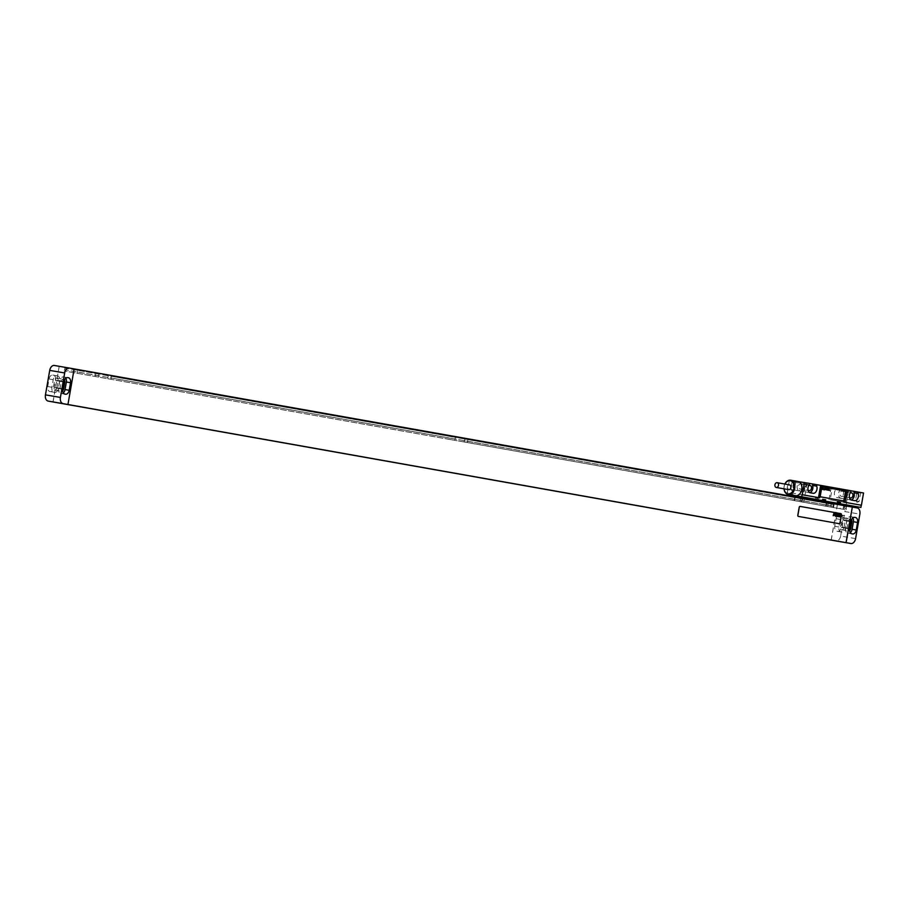 <?xml version="1.0" encoding="UTF-8"?>
<svg xmlns="http://www.w3.org/2000/svg" width="909" height="909" viewBox="0 0 909 909"><rect width="100%" height="100%" fill="white"/><g stroke="black" fill="none" stroke-linecap="round" stroke-linejoin="round"><path stroke-width="0.68" stroke-dasharray="4.54 3.41" d="M855.585 538.617L840.632 536.037L844.904 511.562L859.857 514.142M831.156 540.094L837.371 504.495L842.177 505.347A5.647 3.761 -80.2 0 1 844.904 511.562M852.847 517.96A4.522 3 99.8 0 0 851.233 516.755L850.642 516.653A4.522 3 99.8 0 0 850.631 516.653A4.522 3 99.8 0 0 846.904 520.584L845.586 528.14A4.522 3 99.8 0 0 847.767 533.117L848.358 533.219A4.522 3 99.8 0 0 848.37 533.231A4.522 3 99.8 0 0 850.313 532.64M851.551 519.698A2.716 1.807 99.8 0 0 850.54 518.925A2.716 1.807 99.8 0 0 848.313 521.289L847.143 527.959A2.716 1.807 99.8 0 0 848.461 530.947A2.716 1.807 99.8 0 0 849.665 530.561M844.052 527.447L845.211 520.777A2.716 1.807 99.8 0 0 843.893 517.789A2.716 1.807 99.8 0 0 841.666 520.141L840.495 526.822A2.716 1.807 99.8 0 0 841.814 529.799A2.716 1.807 99.8 0 0 844.052 527.447L849.813 528.436M837.564 531.367L841.723 532.083A4.522 3 99.8 0 0 841.723 532.083A4.522 3 99.8 0 0 845.45 528.152L846.768 520.596A4.522 3 99.8 0 0 844.586 515.619L843.995 515.505A4.522 3 99.8 0 0 843.984 515.505A4.522 3 99.8 0 0 840.257 519.437L838.939 527.004A4.522 3 99.8 0 0 841.12 531.981L837.553 531.367A4.522 3 99.8 0 0 837.564 531.367A4.522 3 99.8 0 0 841.291 527.436L842.609 519.88A4.522 3 99.8 0 0 840.427 514.903L839.836 514.789A4.522 3 99.8 0 0 839.825 514.789A4.522 3 99.8 0 0 836.11 518.721L834.78 526.288A4.522 3 99.8 0 0 836.962 531.265L837.553 531.367M840.632 536.037A5.647 3.761 -80.2 0 1 835.985 540.946M74.072 368.895L67.857 404.494M52.983 401.937L59.199 366.338L54.392 365.475M59.199 366.338L53.074 401.948M837.371 504.495L59.278 366.35M455.477 436.672L451.989 436.07L452.159 438.558L451.353 439.74L64.119 370.986L827.474 506.461L828.11 502.791L846.768 506.086L464.567 438.297L468.055 438.899L467.419 442.569L454.841 440.342L455.477 436.672L468.055 438.899M451.989 436.07L828.11 502.791M451.864 436.786L65.209 368.134L64.119 370.986M64.755 367.316L64.63 368.043M464.567 438.297L465.022 439.127L463.92 441.967L467.419 442.569M833.303 503.768L833.178 504.495L464.442 439.024M451.353 439.74L454.841 440.342M833.178 504.495L833.473 506.256L832.667 507.438L463.92 441.967M832.667 507.438L846.131 509.756L840.052 508.699L840.689 505.029M827.474 506.461L840.052 508.699M452.443 436.888L65.209 368.134M833.758 504.586L465.022 439.127M452.159 438.558L64.914 369.804M833.473 506.256L464.726 440.785M451.568 438.456L64.334 369.702M832.894 506.154L464.147 440.695M77.572 373.304L77.504 370.258L78.219 369.633M843.541 509.301L843.177 507.915L844.177 505.62M846.131 509.756L846.347 508.472L843.768 508.017M98.661 377.042L98.876 375.769L77.799 372.02M111.228 379.28L110.875 377.905L111.875 375.61M830.962 507.063L831.19 505.779L111.455 377.996M846.347 508.472L843.177 507.915M98.876 375.769L77.22 371.929M831.19 505.779L110.875 377.905M846.768 506.086L846.643 506.813L844.052 506.347M845.768 508.381L846.643 506.813M98.297 375.667L99.297 373.372M99.172 374.099L78.094 370.361M830.61 505.688L831.474 504.12L111.75 376.326M831.474 504.12L831.61 503.393M846.063 506.711L843.472 506.245M98.592 373.997L77.504 370.258M830.894 504.018L111.171 376.235M95.172 376.451L95.809 372.77M107.739 378.678L108.387 375.008M837.45 504.506L831.235 540.105M55.574 380.144A4.522 3 99.8 0 0 53.392 375.167L52.79 375.065A4.522 3 99.8 0 0 52.79 375.053A4.522 3 99.8 0 0 49.063 378.985L47.734 386.552A4.522 3 99.8 0 0 49.927 391.529L50.518 391.631A4.522 3 99.8 0 0 50.529 391.631A4.522 3 99.8 0 0 54.245 387.711L55.574 380.144L59.721 380.86A4.522 3 99.8 0 0 57.54 375.883L56.949 375.781A4.522 3 99.8 0 0 56.937 375.769A4.522 3 99.8 0 0 53.211 379.701L51.893 387.268A4.522 3 99.8 0 0 54.074 392.245L54.665 392.347A4.522 3 99.8 0 0 54.676 392.347A4.522 3 99.8 0 0 58.403 388.416L59.721 380.86M57.006 387.711L58.165 381.041A2.716 1.807 99.8 0 0 56.847 378.053A2.716 1.807 99.8 0 0 54.62 380.405L53.449 387.086A2.716 1.807 99.8 0 0 54.767 390.075A2.716 1.807 99.8 0 0 57.006 387.711L62.766 388.711M64.505 379.973A2.716 1.807 99.8 0 0 63.494 379.201A2.716 1.807 99.8 0 0 61.267 381.553L60.096 388.223A2.716 1.807 99.8 0 0 61.414 391.211A2.716 1.807 99.8 0 0 62.619 390.825M65.8 378.224A4.522 3 99.8 0 0 64.187 377.019L63.596 376.917A4.522 3 99.8 0 0 63.585 376.917A4.522 3 99.8 0 0 59.858 380.848L58.54 388.404A4.522 3 99.8 0 0 60.721 393.381L61.312 393.495A4.522 3 99.8 0 0 61.323 393.495A4.522 3 99.8 0 0 63.266 392.904M839.052 523.641A1.125 0.75 99.8 0 0 839.984 522.652L841.348 514.869A1.125 0.75 99.8 0 0 840.802 513.619L800.113 506.404M843.166 490.928A4.579 3.045 99.8 0 1 842.848 495.871A4.579 3.045 99.8 0 1 839.643 498.075A4.579 3.045 99.8 0 0 839.643 498.075L836.678 497.541A4.579 3.045 99.8 0 1 834.405 494.382A4.579 3.045 99.8 0 1 835.769 489.621L836.019 488.19L832.314 487.542L830.178 499.78L846.461 502.666L848.597 490.428L843.416 489.508L843.166 490.928L847.324 491.644L847.574 490.224L840.177 488.906L839.927 490.337A4.579 3.045 99.8 0 0 838.553 495.098A4.579 3.045 99.8 0 0 840.825 498.257L843.791 498.78A4.579 3.045 99.8 0 0 843.802 498.791A4.579 3.045 99.8 0 0 846.995 496.587A4.579 3.045 99.8 0 0 847.324 491.644M789.364 480.202L787.285 492.155L803.556 495.053L805.692 482.815L801.988 482.156L801.738 483.577L805.897 484.292L806.147 482.872L798.75 481.554L798.5 482.974A4.579 3.045 99.8 0 0 797.136 487.735A4.579 3.045 99.8 0 0 799.409 490.905L802.363 491.428A4.579 3.045 99.8 0 0 802.374 491.428A4.579 3.045 99.8 0 0 805.579 489.224A4.579 3.045 99.8 0 0 805.897 484.292M789.421 479.918L794.591 480.838L794.341 482.259A4.579 3.045 99.8 0 0 792.978 487.019A4.579 3.045 99.8 0 0 795.25 490.19L798.204 490.712A4.579 3.045 99.8 0 0 798.216 490.712A4.579 3.045 99.8 0 0 801.42 488.519A4.579 3.045 99.8 0 0 801.738 483.577M805.692 482.815L832.314 487.542M836.019 488.19L840.177 488.906M843.416 489.508L847.574 490.224M848.597 490.428L863.55 492.996M850.972 490.792L846.824 490.053L846.574 491.474A4.579 3.045 99.8 0 0 845.2 496.234A4.579 3.045 99.8 0 0 847.472 499.405L850.438 499.927A4.579 3.045 99.8 0 0 850.449 499.927A4.579 3.045 99.8 0 0 851.085 499.939M850.972 490.769L846.824 490.053M809.544 483.44L805.397 482.702L805.147 484.122A4.579 3.045 99.8 0 0 803.783 488.883A4.579 3.045 99.8 0 0 806.056 492.053L809.01 492.576A4.579 3.045 99.8 0 0 809.021 492.576A4.579 3.045 99.8 0 0 809.658 492.587M809.555 483.418L805.397 482.702M794.591 480.838L798.75 481.554M801.988 482.156L806.147 482.872M857.21 491.894L861.289 492.61L857.21 491.894M792.5 480.452L796.579 481.168L792.5 480.452M846.461 502.666L830.178 499.78M834.405 502.813L818.089 499.916L818.316 498.587L815.362 498.064L815.123 499.393L795.011 495.825M846.586 502.688L846.188 504.915M803.556 495.053L787.41 492.178L787.069 494.087M818.316 498.587L815.362 498.064M818.089 499.916L815.123 499.393M795.068 495.791L834.36 502.768M824.054 505.881L794.182 500.575L824.054 505.881L824.895 501.098M842.995 500.825A1.125 0.75 99.8 0 0 843.927 499.836L845.279 492.053A1.125 0.75 99.8 0 0 844.734 490.815L822.543 486.872M797.727 481.463A7.227 5.397 -79.9 0 0 791.148 487.667A7.227 5.397 -79.9 0 0 795.205 495.7M850.722 492.189L846.574 491.474M845.006 491.78L842.052 491.246A2.545 1.693 99.8 0 0 842.041 491.246A2.545 1.693 99.8 0 0 839.95 493.462A2.545 1.693 99.8 0 0 841.177 496.257L844.131 496.78A2.545 1.693 99.8 0 0 844.143 496.78A2.545 1.693 99.8 0 0 846.234 494.576A2.545 1.693 99.8 0 0 845.006 491.78L848.699 492.394A2.545 1.693 99.8 0 0 846.597 494.61A2.545 1.693 99.8 0 0 847.824 497.405L849.495 497.7M808.93 485.338L807.272 485.042A2.545 1.693 99.8 0 0 805.169 487.258A2.545 1.693 99.8 0 0 806.397 490.042L808.067 490.349M802.715 489.428L802.715 489.428A2.545 1.693 99.8 0 0 804.817 487.213A2.545 1.693 99.8 0 0 803.59 484.417L800.624 483.895A2.545 1.693 99.8 0 0 798.522 486.11A2.545 1.693 99.8 0 0 799.75 488.906L802.715 489.428M835.769 489.621L839.927 490.337M794.341 482.259L798.5 482.974M809.305 484.838L805.147 484.122M784.853 484.054A7.227 5.397 -79.9 0 0 784.115 486.417A7.227 5.397 -79.9 0 0 784.012 488.837M784.933 484.065A6.658 4.977 -79.9 0 0 784.16 486.429A6.658 4.977 -79.9 0 0 784.081 488.849M789.489 484.883A2.432 1.818 -79.9 0 0 787.285 486.963A2.432 1.818 -79.9 0 0 788.637 489.656M857.505 492.576L860.562 493.11L857.505 492.576M861.289 492.61L860.562 493.11L859.096 501.507L857.073 502.291L855.426 500.87L859.096 501.507L855.426 500.87L856.892 492.473L856.392 491.746M792.796 481.134L795.852 481.679L792.796 481.134M796.579 481.168L795.852 481.679L794.386 490.076L792.364 490.86L790.716 489.44L794.386 490.076L790.716 489.44L792.182 481.031L791.682 480.316M842.177 505.347L857.13 507.915M852.517 533.935L848.358 533.219L852.528 533.947M851.926 533.833L847.767 533.117M849.745 528.856L845.586 528.14M851.063 521.289L846.904 520.584M854.778 517.369L850.642 516.653L854.79 517.369M854.676 517.357L851.233 516.755M850.983 521.766L845.211 520.777M841.291 527.436L845.45 528.152M836.962 531.265L841.12 531.981M834.78 526.288L838.939 527.004M836.11 518.721L840.257 519.437M839.836 514.789L843.995 515.505L839.825 514.789M840.427 514.903L844.586 515.619M842.609 519.88L846.768 520.596M53.392 375.167L57.54 375.883M54.245 387.711L58.403 388.416M52.79 375.065L56.949 375.781L52.79 375.053M49.063 378.985L53.211 379.701M47.734 386.552L51.893 387.268M49.927 391.529L54.074 392.245M50.518 391.631L54.665 392.347L50.529 391.631M63.937 382.03L58.165 381.041M61.267 381.553L54.62 380.405M60.096 388.223L53.449 387.086M67.63 377.621L64.187 377.019M67.732 377.633L63.596 376.917L67.743 377.633M64.016 381.564L59.858 380.848M62.698 389.12L58.54 388.404M64.88 394.097L60.721 393.381M65.471 394.211L61.312 393.495L65.482 394.211M847.143 527.959L840.495 526.822M848.313 521.289L841.666 520.141M831.167 487.338L829.031 499.575M807.09 483.054L804.954 495.291M826.531 501.382L825.702 506.165M802.374 497.098L801.533 501.882M800.92 496.837L800.079 501.62M794.886 496.871L794.239 500.575M795.295 496.939L794.648 500.654M802.704 498.257L802.056 501.961M804.34 498.552L803.692 502.257M826.872 502.552L826.224 506.256M828.326 502.802L827.679 506.506M834.167 503.847L833.519 507.552M833.939 502.7L833.11 507.483M854.585 500.643L850.438 499.927L854.596 500.643M851.631 500.12L847.472 499.405M844.131 496.78L850.79 497.927L844.143 496.78M843.802 498.791L839.643 498.075L843.791 498.78M836.678 497.541L840.825 498.257M798.204 490.712L802.363 491.428L798.216 490.712M795.25 490.19L799.409 490.905M841.177 496.257L847.824 497.405M842.052 491.246L848.699 492.394L842.041 491.246M803.59 484.417L808.919 485.338M800.624 483.895L807.272 485.042L800.624 483.895M799.75 488.906L806.397 490.042M813.169 493.292L809.01 492.576L813.18 493.292M810.203 492.769L806.056 492.053M56.847 378.053L63.494 379.201M54.767 390.075L61.414 391.211M841.814 529.799L848.461 530.947M843.893 517.789L850.54 518.925M794.83 496.859L794.182 500.575M834.223 503.847L833.576 507.563"/><path stroke-width="1.36" d="M846.109 542.662L852.324 507.063L857.13 507.915A5.647 3.761 99.8 0 1 859.857 514.142L855.585 538.617A5.647 3.761 99.8 0 1 850.938 543.525A5.647 3.761 99.8 0 0 850.938 543.525L63.13 403.653A5.647 3.761 99.8 0 1 60.403 397.438L64.675 372.963L49.722 370.383A5.647 3.761 -80.2 0 1 54.381 365.475A5.647 3.761 -80.2 0 1 54.392 365.475L69.323 368.054A5.647 3.761 99.8 0 0 64.675 372.963M852.517 533.935A4.522 3 99.8 0 0 852.528 533.947A4.522 3 99.8 0 0 856.255 530.015L857.573 522.448A4.522 3 99.8 0 0 855.392 517.471L854.801 517.369A4.522 3 99.8 0 0 854.79 517.369A4.522 3 99.8 0 0 851.063 521.289L849.745 528.856A4.522 3 99.8 0 0 851.926 533.833L852.517 533.935M850.313 532.64A4.522 3 99.8 0 0 852.097 529.299L853.415 521.732A4.522 3 99.8 0 0 852.847 517.96M849.665 530.561A2.716 1.807 99.8 0 0 850.699 528.595L851.858 521.914A2.716 1.807 99.8 0 0 851.551 519.698M835.962 540.946L850.915 543.525L835.973 540.946A5.647 3.761 -80.2 0 1 835.973 540.946A5.647 3.761 -80.2 0 1 835.962 540.946L48.177 401.085A5.647 3.761 -80.2 0 1 45.45 394.858L49.722 370.383M852.324 507.063L846.029 542.65M54.381 365.475L69.334 368.054A5.647 3.761 99.8 0 1 69.345 368.054L852.244 507.052M62.619 390.825A2.716 1.807 99.8 0 0 63.653 388.859L64.812 382.178A2.716 1.807 99.8 0 0 64.505 379.973M63.266 392.904A4.522 3 99.8 0 0 65.05 389.563L66.368 381.996A4.522 3 99.8 0 0 65.8 378.224M70.527 382.712A4.522 3 99.8 0 0 68.345 377.735L67.755 377.633A4.522 3 99.8 0 0 67.743 377.633A4.522 3 99.8 0 0 64.016 381.564L62.698 389.12A4.522 3 99.8 0 0 64.88 394.097L65.471 394.211A4.522 3 99.8 0 0 65.482 394.211A4.522 3 99.8 0 0 69.209 390.279L70.527 382.712L66.368 381.996M74.152 368.906L67.948 404.505M839.052 523.641L839.132 523.652A1.125 0.75 99.8 0 0 840.064 522.664L841.427 514.88A1.125 0.75 99.8 0 0 840.882 513.642L800.204 506.415A1.125 0.75 99.8 0 0 799.261 507.392L797.909 515.187A1.125 0.75 99.8 0 0 798.454 516.426L839.132 523.652L798.454 516.426M800.113 506.404L800.113 506.404A1.125 0.75 99.8 0 0 799.181 507.381L797.818 515.164A1.125 0.75 99.8 0 0 798.363 516.414M861.414 505.245L843.745 502.098L861.414 505.245L863.55 492.996L858.369 492.087L858.119 493.507A4.579 3.045 99.8 0 1 857.801 498.439A4.579 3.045 99.8 0 1 854.596 500.643A4.579 3.045 99.8 0 0 854.596 500.643L851.631 500.12A4.579 3.045 99.8 0 1 849.358 496.95A4.579 3.045 99.8 0 1 850.722 492.189L850.972 490.769L816.952 484.724L816.702 486.156A4.579 3.045 99.8 0 1 816.373 491.087A4.579 3.045 99.8 0 1 813.18 493.292A4.579 3.045 99.8 0 0 813.18 493.292L810.203 492.769A4.579 3.045 99.8 0 1 807.942 489.599A4.579 3.045 99.8 0 1 809.305 484.838L809.555 483.418L789.364 480.202M858.369 492.087L850.972 490.792M816.952 484.724L809.544 483.44M834.223 503.847L834.36 502.768L860.903 507.438L801.727 496.939L802.113 494.712L819.668 497.825L802.113 494.712M834.167 503.847L834.36 502.768L787.069 494.087M840.427 502.427L837.462 501.904L840.427 502.427L840.189 503.768M825.633 499.802L822.668 499.28L825.633 499.802L825.395 501.143M787.012 494.405L801.727 496.939M794.83 496.859L795.068 495.791L794.886 496.871M837.462 501.904L837.234 503.245M822.668 499.28L822.44 500.609M861.289 505.222L860.903 507.438M822.543 486.872L822.543 486.872A1.125 0.75 99.8 0 0 821.611 487.849L820.259 495.644A1.125 0.75 99.8 0 0 820.804 496.882L843.075 500.836A1.125 0.75 99.8 0 0 844.006 499.859L845.37 492.064A1.125 0.75 99.8 0 0 844.825 490.826L822.634 486.883A1.125 0.75 99.8 0 0 821.702 487.86L820.338 495.655A1.125 0.75 99.8 0 0 820.884 496.893L842.995 500.825M804.374 482.497L802.238 494.735M784.012 488.837A7.227 5.397 -79.9 0 0 788.171 494.451L795.205 495.7A7.227 5.397 -79.9 0 0 801.783 489.497A7.227 5.397 -79.9 0 0 797.727 481.463L790.705 480.213A7.227 5.397 -79.9 0 0 784.853 484.054M818.509 497.621L820.645 485.383M845.143 502.347L847.279 490.11M851.085 499.939A4.579 3.045 99.8 0 0 853.835 497.303A4.579 3.045 99.8 0 0 853.971 492.792L854.221 491.371M849.495 497.7L850.79 497.927A2.545 1.693 99.8 0 0 852.892 495.712A2.545 1.693 99.8 0 0 851.653 492.917L850.347 492.689L851.653 492.917M809.658 492.587A4.579 3.045 99.8 0 0 812.407 489.951A4.579 3.045 99.8 0 0 812.544 485.44L812.794 484.008M808.067 490.349L809.362 490.576A2.545 1.693 99.8 0 0 811.464 488.36A2.545 1.693 99.8 0 0 810.237 485.565L808.93 485.338M858.119 493.507L853.971 492.792M816.702 486.156L812.544 485.44M788.171 494.451A7.227 5.397 -79.9 0 0 794.75 488.247A7.227 5.397 -79.9 0 0 790.705 480.213M784.081 488.849A6.658 4.977 -79.9 0 0 788.842 493.871A6.658 4.977 -79.9 0 0 793.966 488.11A6.658 4.977 -79.9 0 0 791.114 480.975A6.658 4.977 -79.9 0 0 784.933 484.065M776.286 487.463L788.637 489.656A2.432 1.818 -79.9 0 0 790.853 487.576A2.432 1.818 -79.9 0 0 789.489 484.883L777.138 482.69A2.432 1.818 -79.9 0 0 774.923 484.77A2.432 1.818 -79.9 0 0 776.286 487.463A2.432 1.818 -79.9 0 0 778.502 485.383A2.432 1.818 -79.9 0 0 777.138 482.69M839.871 516.596L840.052 515.926L839.871 516.596M840.041 516.926L840.689 514.755L840.143 515.608L840.109 514.642L840.041 516.926M838.882 516.278L839.314 516.732L839.916 514.676L838.882 516.278M838.632 516.676L839.28 514.505L838.632 516.676M837.768 516.528L838.416 514.346L837.768 516.528M837.246 516.437L837.893 514.255L837.246 516.437M837.109 514.994L836.791 515.937L837.109 514.994M836.314 516.267L836.962 514.085L836.314 516.267M835.701 516.153L836.132 513.937L835.701 516.153M835.064 515.198L835.439 515.687L835.973 513.915L835.064 515.198M834.757 515.221L835.087 514.005L834.757 515.221M834.973 515.255L835.155 513.755L834.973 515.255M833.883 514.983L834.269 515.483L834.792 513.699L833.883 514.983M833.644 515.369L834.167 513.596L833.644 515.369M833.189 515.71L833.837 513.528L833.189 515.71M829.633 490.44L829.269 489.212L828.894 490.315L829.281 489.576L829.633 490.44M828.588 490.258L828.235 489.031L827.849 490.133L828.588 489.451L828.588 490.258M827.554 490.076L827.19 488.837L826.815 489.94L827.542 489.269L827.554 490.076M826.406 488.701L825.906 489.781L826.406 488.701M825.656 489.451L825.054 489.485L825.758 489.542L825.315 488.542L825.656 489.451M824.656 488.394L824.111 490.008L824.656 488.394M823.168 488.122L823.599 489.337L823.168 488.122M822.452 488.144L822.554 489.485L822.452 488.144M856.255 530.015L852.097 529.299M855.392 517.471L854.676 517.357M857.573 522.448L853.415 521.732M851.858 521.914L850.983 521.766M850.699 528.595L849.813 528.436M48.177 401.085L63.13 403.653M64.812 382.178L63.937 382.03M63.653 388.859L62.766 388.711M68.345 377.735L67.63 377.621M69.209 390.279L65.05 389.563M45.45 394.858L60.403 397.438M795.477 495.871L795.295 496.939M802.897 497.178L802.704 498.257M804.533 497.473L804.34 498.552M827.054 501.473L826.872 502.552M828.508 501.723L828.326 502.802M821.804 485.588L819.668 497.825M845.87 489.86L843.745 502.098M808.919 485.338L810.237 485.565"/></g></svg>
